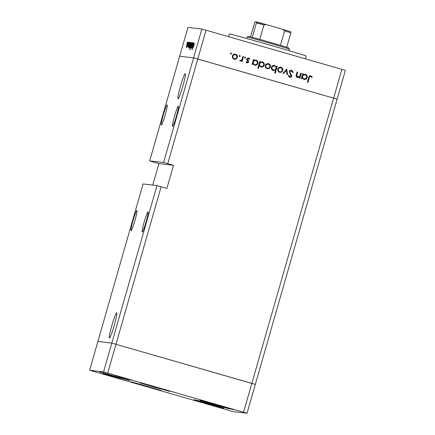 <?xml version="1.0" encoding="UTF-8"?>
<svg xmlns="http://www.w3.org/2000/svg" width="435" height="435" viewBox="0 0 435 435"><rect width="100%" height="100%" fill="white"/><g stroke="black" fill="none" stroke-linecap="round" stroke-linejoin="round"><path stroke-width="0.65" d="M213.34 404.474L199.785 400.358L204.651 401.592L229.56 408.9L213.34 404.474M207.734 403.81L194.179 399.694L199.045 400.923L223.954 408.237L207.734 403.81M144.621 385.921L131.06 381.81L135.927 383.039L160.836 390.347L144.621 385.921M113.437 376.172L99.881 372.061L104.743 373.29L129.657 380.598L113.437 376.172M153.685 386.992L140.13 382.882L144.996 384.11L169.906 391.424L153.685 386.992M216.32 406.366L204.809 403.223L222.492 408.411L216.32 406.366M120.359 377.15L114.193 375.106L131.87 380.293L120.359 377.15M109.196 375.829L103.03 373.785L120.707 378.972L109.196 375.829M227.483 407.687L215.977 404.545L233.655 409.732L227.483 407.687M156.975 185.593L111.811 343.101L97.897 341.459L143.061 183.945L156.975 185.593L166.882 188.388L173.494 165.338L167.752 163.685L197.773 59.002L193.602 57.855L163.582 162.543L149.673 160.896L179.688 56.213L193.602 57.855L333.618 98.131L197.773 59.002L206.032 30.189L345.363 70.378L337.103 99.191L333.618 98.131L337.103 99.191L255.312 384.437L111.811 343.101L97.897 341.459L89.637 370.267L233.138 411.602L247.047 413.25L103.546 371.914L89.637 370.267M161.146 186.735L107.717 373.056M247.047 413.25L255.312 384.437L251.827 383.376L111.811 343.101L103.546 371.914M341.883 69.317L243.567 412.19M131.082 230.691A10.494 0.897 106.1 0 1 131.065 230.686A10.494 0.897 106.1 0 1 133.088 220.431A10.494 0.897 106.1 0 1 136.862 210.524A10.494 0.897 106.1 0 1 136.873 210.524A10.494 0.897 106.1 0 1 134.85 220.784A10.494 0.897 106.1 0 1 131.082 230.691M142.245 232.013A10.494 0.897 106.1 0 1 142.229 232.007A10.494 0.897 106.1 0 1 144.251 221.752A10.494 0.897 106.1 0 1 148.025 211.845A10.494 0.897 106.1 0 1 148.041 211.845A10.494 0.897 106.1 0 1 146.019 222.106A10.494 0.897 106.1 0 1 142.245 232.013M172.537 126.367A10.494 0.897 106.1 0 1 172.526 126.362A10.494 0.897 106.1 0 1 174.549 116.102A10.494 0.897 106.1 0 1 178.317 106.194A10.494 0.897 106.1 0 1 178.334 106.2A10.494 0.897 106.1 0 1 176.311 116.46A10.494 0.897 106.1 0 1 172.537 126.367M161.374 125.046A10.494 0.897 106.1 0 1 161.358 125.041A10.494 0.897 106.1 0 1 163.381 114.78A10.494 0.897 106.1 0 1 167.154 104.873A10.494 0.897 106.1 0 1 167.17 104.878A10.494 0.897 106.1 0 1 165.148 115.139A10.494 0.897 106.1 0 1 161.374 125.046M178.024 98.87A13.148 1.126 106.1 0 1 178.007 98.87A13.148 1.126 106.1 0 1 180.541 86.01A13.148 1.126 106.1 0 1 185.272 73.591A13.148 1.126 106.1 0 1 185.288 73.597A13.148 1.126 106.1 0 1 182.754 86.456A13.148 1.126 106.1 0 1 178.024 98.87M116.7 312.738A13.148 1.126 -73.9 0 0 111.969 325.157A13.148 1.126 -73.9 0 0 109.435 338.017A13.148 1.126 -73.9 0 0 109.451 338.017A13.148 1.126 -73.9 0 0 114.177 325.603A13.148 1.126 -73.9 0 0 116.71 312.743A13.148 1.126 -73.9 0 0 116.7 312.738M173.494 165.338L158.895 163.614L152.734 185.092M158.895 163.614L149.673 160.896M167.752 163.685L163.582 162.543M228.582 36.681L229.337 34.028A39.971 0.56 16 0 1 271.195 45.452A39.971 0.56 16 0 1 306.18 56.066L305.392 58.807M300.77 73.075L301.373 73.243L299.965 78.159L299.362 77.985L299.617 77.098L297.475 77.533C296.191 76.93 295.822 75.924 296.36 74.515L297.078 72.009L297.681 72.183L296.768 75.63L298.035 77.022L297.583 76.941L299.791 76.141L300.77 73.075M297.877 77.615L297.475 77.533M291.461 70.948L289.824 71.71L289.873 72.438L291.608 75.092L291.689 76.223C291.303 77.174 290.602 77.539 289.59 77.316L288.133 75.663L288.791 75.407L289.851 76.647L291.08 76.076L289.226 71.53C289.683 70.443 290.493 70.019 291.657 70.258L293.272 72.319L292.608 72.493L291.037 70.878M291.314 70.187L293.272 72.319M289.906 77.381L289.59 77.316M286.692 69.018L287.6 74.597L286.948 74.412L286.35 70.367L283.702 73.471L283.049 73.287L286.779 69.04M282.815 70.546L281.646 72.096L279.547 72.368L277.916 71.025L277.748 69.083C278.335 67.572 279.422 66.968 281.005 67.284C282.516 67.86 283.12 68.947 282.815 70.546L281.646 72.096M279.999 72.466L279.547 72.368M280.521 67.186L280.831 67.262C282.342 67.838 282.946 68.926 282.641 70.524M270.363 66.957L269.194 68.507L267.095 68.784L265.47 67.441L265.301 65.5C265.888 63.983 266.97 63.385 268.553 63.7C270.064 64.271 270.668 65.359 270.363 66.957L269.194 68.507M267.547 68.877L267.095 68.784M268.069 63.597L268.384 63.679C269.896 64.255 270.499 65.337 270.195 66.936M252.92 63.624L252.659 64.532L252.055 64.358L253.464 59.448L254.067 59.617L253.822 60.47L256.09 60.106C257.602 60.699 258.211 61.797 257.906 63.401C257.302 64.902 256.204 65.5 254.611 65.19L252.92 63.624L252.496 64.483M255.628 60.014L255.916 60.09C257.433 60.682 258.037 61.775 257.737 63.379L257.906 63.401M255.079 65.283L254.611 65.19M231.028 52.918L231.61 53.663L230.887 54.065L230.49 53.342L231.105 52.923M237.396 57.463L236.227 59.013L234.128 59.291L232.502 57.942L232.333 56.001C232.921 54.489 234.003 53.886 235.585 54.201C237.097 54.777 237.7 55.865 237.396 57.463L236.227 59.013M234.579 59.383L234.128 59.291M235.101 54.103L235.417 54.185C236.923 54.756 237.526 55.843 237.227 57.442M239.696 55.419L240.278 56.158L239.56 56.561L239.163 55.838L239.777 55.419M242.904 56.403L243.508 56.577L242.099 61.493L241.496 61.319L241.702 60.595L240.278 61.058L239.805 60.742L240.283 60.313L240.691 60.514L241.838 59.709L242.904 56.403M245.106 56.974L245.688 57.719L244.97 58.116L244.573 57.398L245.188 56.98M248.428 58.556L247.336 59.095L248.619 61.248L248.624 62.069L247.015 62.999L245.965 61.939L246.493 61.634L247.308 62.422L248.015 61.917L246.737 59.774L246.732 58.948L248.57 57.942L249.777 59.013L249.25 59.35L248.08 58.502M248.298 57.888L249.777 59.013M259.282 65.413L258.444 68.344L257.841 68.17L259.82 61.275L260.418 61.449L260.173 62.297L262.441 61.939C263.958 62.531 264.562 63.63 264.262 65.228C263.659 66.734 262.561 67.333 260.967 67.017L259.113 65.391L258.276 68.295M261.979 61.841L262.272 61.917C263.784 62.509 264.393 63.608 264.089 65.212L264.262 65.228M261.435 67.115L260.967 67.017M276.388 67.033L276.644 66.125L277.247 66.294L275.268 73.194L274.67 73.02L275.491 70.144L273.218 70.546C271.701 69.959 271.097 68.86 271.397 67.262C272 65.75 273.098 65.152 274.692 65.468L276.214 67.012L274.224 65.37M273.658 70.639L273.218 70.546M302.2 77.816L301.939 78.73L301.335 78.556L302.744 73.64L303.347 73.814L303.103 74.662L305.37 74.303C306.887 74.896 307.491 75.994 307.192 77.593C306.583 79.099 305.484 79.697 303.896 79.382L302.2 77.816L301.776 78.681M304.908 74.206L305.201 74.282C306.713 74.874 307.322 75.973 307.018 77.577L307.192 77.593M304.364 79.48L303.896 79.382M310.65 76.478C309.802 76.5 309.328 76.99 309.225 77.947L307.942 82.416L307.344 82.242L308.643 77.702C308.85 76.304 309.595 75.668 310.884 75.799L312.276 77.038L311.77 77.452L310.329 76.429M310.557 75.733L312.276 77.038M193.553 42.956L191.955 47.937L193.222 42.918L192.134 47.333L193.608 42.973M192.085 44.484L192.781 42.684L192.542 44.18L192.585 43.375L192.139 44.5L190.753 49.753L192.139 44.5M192.292 42.809L191.09 47.747L191.911 44.142L190.682 47.698L192.292 42.809M191.302 45.218L190.345 47.747L190.851 45.164L191.802 42.663L191.302 45.218L191.628 43.261L190.905 45.164L190.519 47.143L191.253 45.207M190.187 45.082L189.225 47.611L189.731 45.028L190.682 42.527L190.187 45.082L190.514 43.13L189.785 45.033L189.399 47.007L190.133 45.071M188.214 46.463L189.568 42.396L189.062 44.979L188.105 47.48L188.279 46.485M187.338 42.13L187.017 43.25L187.338 42.13M201.862 29.047L193.602 57.855L179.688 56.213L187.953 27.4L201.862 29.047L206.032 30.189M187.235 44.734L186.272 47.263L186.778 44.68L187.735 42.179L187.235 44.734M188.121 42.222L187.795 43.342L188.121 42.222M188.36 42.342L186.822 47.328L188.409 42.358M188.594 42.282L188.273 43.402L188.594 42.282M187.904 46.126L188.893 42.315L187.904 46.126M188.795 46.491L190.138 42.461L189.633 45.044L188.676 47.545L188.855 46.507M191.128 43.609L189.41 49.595L190.28 45.099L191.237 42.592L191.177 43.625M192.64 46.985L193.988 42.918L193.488 45.501L192.531 48.002L192.705 47.007M194.304 43.582L192.39 49.769L194.44 43.62M187.708 42.826L186.778 44.68M186.838 44.685L186.446 46.659L187.561 42.782M188.659 44.908L188.279 46.877L189.394 43L188.659 44.908M189.23 44.974L188.85 46.942L189.959 43.065L189.23 44.974M190.731 45.18L191.063 43.195L190.28 45.099M190.09 47.116L190.682 45.164M190.334 45.104L189.948 47.072M193.086 45.43L192.7 47.399L193.434 45.49L193.814 43.522L193.086 45.43M231.039 52.923L231.61 53.663M231.436 53.641L230.719 54.043M236.053 58.991L234.498 59.372M235.014 54.092L235.417 54.185M235.243 54.788C234.035 54.544 233.209 55 232.763 56.153C232.529 57.371 232.986 58.208 234.133 58.665L234.302 58.687C235.514 58.904 236.346 58.442 236.798 57.284C237.026 56.072 236.564 55.245 235.417 54.805L234.9 54.718M232.763 56.153L232.932 56.175C232.703 57.387 233.16 58.225 234.302 58.687L234.133 58.665M235.417 54.805C234.209 54.565 233.383 55.022 232.932 56.175M239.712 55.419L240.278 56.158M240.109 56.142L239.391 56.539M242.899 56.43L243.508 56.577M243.334 56.555L241.931 61.444M240.104 61.041L241.702 60.595M240.109 60.291L240.392 60.47M245.117 56.98L245.688 57.719M245.514 57.697L244.796 58.1M246.324 61.618L247.02 62.379M249.608 58.991L249.201 59.252M248.254 58.535L247.336 59.095M247.167 59.078L247.368 59.611M247.194 59.595L247.966 60.334M247.792 60.313L248.619 61.248M248.445 61.226L248.624 62.069M248.45 62.047L246.846 62.983M253.458 59.475L254.067 59.617M253.893 59.6L253.822 60.47M255.541 60.003L255.916 60.09M257.737 63.379L254.997 65.272M255.726 60.688C254.491 60.427 253.648 60.884 253.192 62.042C252.958 63.282 253.426 64.119 254.605 64.565L254.779 64.581C255.997 64.826 256.84 64.375 257.308 63.222C257.52 61.993 257.047 61.156 255.894 60.704L255.372 60.612M253.192 62.042L253.366 62.064C253.126 63.303 253.6 64.141 254.779 64.581L254.605 64.565M255.894 60.704C254.665 60.449 253.822 60.9 253.366 62.064M259.809 61.302L260.418 61.449M260.25 61.427L260.173 62.297M261.892 61.835L262.272 61.917M264.089 65.212L261.348 67.104M262.077 62.515C260.842 62.259 260 62.711 259.548 63.874C259.309 65.114 259.782 65.951 260.962 66.392L261.13 66.414C262.349 66.658 263.191 66.202 263.664 65.049C263.871 63.825 263.403 62.988 262.251 62.537L261.723 62.444M259.548 63.874L259.717 63.896C259.483 65.13 259.951 65.973 261.13 66.414L260.962 66.392M262.251 62.537C261.016 62.281 260.173 62.732 259.717 63.896M269.02 68.485L267.465 68.866M267.987 63.592L268.384 63.679M268.21 64.282C267.003 64.043 266.176 64.494 265.731 65.647C265.497 66.865 265.954 67.702 267.101 68.159L267.275 68.181C268.487 68.404 269.314 67.936 269.765 66.783C269.994 65.565 269.537 64.739 268.384 64.304L267.868 64.211M265.731 65.647L265.899 65.669C265.671 66.887 266.128 67.724 267.275 68.181L267.101 68.159M268.384 64.304C267.177 64.059 266.35 64.516 265.899 65.669M276.638 66.153L277.247 66.294M277.073 66.278L275.105 73.145M273.044 70.524L275.491 70.144M274.137 65.364L274.523 65.446M274.354 66.049C273.136 65.81 272.294 66.261 271.826 67.414C271.609 68.638 272.082 69.475 273.234 69.926L273.403 69.948C274.637 70.204 275.48 69.752 275.937 68.589C276.176 67.354 275.703 66.511 274.528 66.071L273.996 65.979M273.234 69.926L273.403 69.948C272.25 69.497 271.783 68.654 271.995 67.43L271.826 67.414M274.528 66.071C273.31 65.826 272.462 66.283 271.995 67.43M281.472 72.074L279.912 72.455M280.434 67.175L280.831 67.262M280.662 67.871C279.455 67.626 278.628 68.083 278.177 69.236C277.949 70.448 278.405 71.291 279.547 71.748L279.721 71.77C280.934 71.987 281.766 71.525 282.212 70.367C282.445 69.154 281.983 68.328 280.836 67.887L280.319 67.795M278.177 69.236L278.351 69.252C278.123 70.47 278.579 71.307 279.721 71.77L279.547 71.748M280.836 67.887C279.629 67.648 278.797 68.105 278.351 69.252M286.616 69.105L287.426 74.548M283.549 73.428L286.35 70.367M293.103 72.297L292.592 72.433M291.287 70.932L289.824 71.71M289.65 71.693L289.873 72.438M289.699 72.422L291.608 75.092M291.439 75.07L291.689 76.223M291.515 76.201C291.129 77.153 290.433 77.517 289.416 77.294M288.622 75.385L289.683 76.625M300.764 73.102L301.373 73.243M301.199 73.227L299.802 78.11M297.306 77.517L299.617 77.098M297.072 72.036L297.681 72.183M297.507 72.161L296.768 75.63M296.599 75.608L297.583 76.941M302.738 73.667L303.347 73.814M303.173 73.792L303.103 74.662M304.821 74.2L305.201 74.282M307.018 77.577L304.277 79.469M305.006 74.88C303.771 74.624 302.929 75.076 302.472 76.239C302.238 77.479 302.706 78.316 303.886 78.757L304.06 78.778C305.278 79.023 306.12 78.566 306.588 77.414C306.8 76.19 306.332 75.353 305.174 74.902L304.652 74.809M302.472 76.239L302.646 76.261C302.407 77.495 302.88 78.338 304.06 78.778L303.886 78.757M305.174 74.902C303.945 74.646 303.103 75.097 302.646 76.261M310.481 76.457C309.633 76.478 309.16 76.968 309.057 77.925L307.779 82.367M312.102 77.017L311.694 77.359M247.183 37.062L248.418 36.377A20.983 0.294 16 0 1 252.295 37.318A20.983 0.294 16 0 1 259.782 39.367A20.983 0.294 16 0 1 270.391 42.38A20.983 0.294 16 0 1 280.483 45.327A20.983 0.294 16 0 1 286.736 47.236A20.983 0.294 16 0 1 288.758 47.942L289.444 49.182A21.984 0.304 -164 0 0 289.444 49.182A21.984 0.304 -164 0 0 270.2 43.348A21.984 0.304 -164 0 0 247.183 37.062A21.984 0.304 -164 0 0 247.178 37.067L246.759 38.541M250.506 36.85L255.024 21.75L266.198 24.578L282.88 29.384L284.61 30.923L280.483 45.327M266.198 24.578L263.914 24.964A20.983 0.294 -164 0 0 256.427 22.908L256.519 21.929M259.782 39.367L263.914 24.964M282.957 29.406A19.983 0.277 16 0 1 290.961 31.847L282.88 29.384M290.961 31.847L290.868 32.832A20.983 0.294 -164 0 0 284.61 30.923M286.736 47.236L290.868 32.832M252.295 37.318L256.427 22.908M256.53 21.929A19.983 0.277 16 0 1 266.122 24.556M289.444 49.188L289.019 50.656"/></g></svg>
